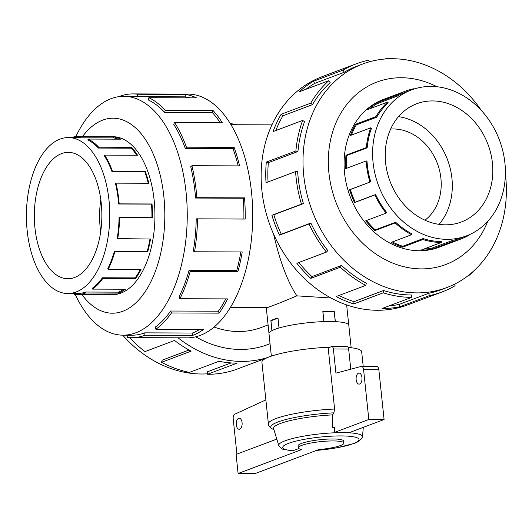 <?xml version="1.0" encoding="UTF-8"?>
<svg xmlns="http://www.w3.org/2000/svg" width="532" height="532" viewBox="0 0 532 532"><rect width="100%" height="100%" fill="white"/><g stroke="black" fill="none" stroke-linecap="round" stroke-linejoin="round"><path stroke-width="0.8" d="M267.124 307.057C262.183 309.877 276.8 304.364 296.863 295.858L330.997 298M273.608 234.16C279.805 261.146 287.559 281.707 296.863 295.858M195.769 336.803A109.665 90.832 69.4 0 0 267.782 344.556A109.665 90.832 69.4 0 0 270.043 343.659A109.685 90.852 -110.6 0 1 267.789 344.576A109.685 90.852 -110.6 0 1 240.431 349.451A109.685 90.852 -110.6 0 1 195.743 336.809M214.117 327.027A91.404 75.71 69.4 0 0 238.549 331.529A91.404 75.71 69.4 0 0 261.345 327.466L268.095 324.926M424.962 220.208A50.154 41.543 69.4 0 0 437.39 163.484A50.154 41.543 69.4 0 0 390.628 129.057M323.882 321.614L322.824 311.586A40.099 6.756 -6 0 1 328.862 311.493A40.099 6.756 -6 0 1 334.302 311.626L335.353 321.654M271.925 330.651L270.874 320.63A40.099 6.756 -6 0 1 277.99 317.95L279.041 327.978M398.481 116.654A63.195 52.342 -110.6 0 1 447.498 159.68A63.195 52.342 -110.6 0 1 439.046 224.351M432.496 100.927A63.195 52.342 -110.6 0 1 490.81 153.635A63.195 52.342 -110.6 0 1 461.284 222.01A63.195 52.342 -110.6 0 1 390.029 181.326A63.195 52.342 -110.6 0 1 416.736 103.74A63.195 52.342 -110.6 0 1 432.496 100.927M430.973 86.423A77.985 64.598 69.4 0 0 411.522 89.895A77.985 64.598 69.4 0 0 378.558 185.641A77.985 64.598 69.4 0 0 466.498 235.856A77.985 64.598 69.4 0 0 502.94 151.474A77.985 64.598 69.4 0 0 430.973 86.423M369.88 108.754A77.985 64.598 69.4 0 1 377.015 103.747L397.384 96.073A77.985 64.598 -110.6 0 1 405.736 92.069L411.522 89.895M351.446 135.075A77.985 64.598 69.4 0 1 356.307 124.874L376.676 117.206A77.985 64.598 -110.6 0 1 388.22 102.842L387.655 102.058L367.279 109.732A78.969 65.409 -110.6 0 1 376.563 102.876L396.932 95.201A78.969 65.409 -110.6 0 1 405.391 91.152A78.969 65.409 -110.6 0 1 413.623 88.771L413.71 89.123M346.591 168.325A77.985 64.598 69.4 0 1 346.798 155.484L367.173 147.81A77.985 64.598 -110.6 0 1 371.489 128.285L370.711 127.82L350.342 135.494A78.969 65.409 -110.6 0 1 355.595 124.275L375.964 116.601A78.969 65.409 -110.6 0 1 387.655 102.058M469.397 234.672L469.517 234.905A78.969 65.409 -110.6 0 1 461.058 238.954A78.969 65.409 -110.6 0 1 452.832 241.335L432.456 249.009A78.969 65.409 -110.6 0 1 420.992 250.14L441.361 242.466A78.969 65.409 -110.6 0 1 422.98 239.513L402.604 247.18A78.969 65.409 -110.6 0 1 391.219 242.373L411.595 234.698A78.969 65.409 -110.6 0 1 395.156 222.941L374.787 230.615A78.969 65.409 -110.6 0 1 365.737 220.807L386.112 213.133L386.698 212.534A77.985 64.598 -110.6 0 1 375.605 194.532L355.23 202.207A77.985 64.598 69.4 0 1 350.375 189.512L370.744 181.838A77.985 64.598 -110.6 0 1 366.987 161.01L366.149 160.957L345.78 168.631A78.969 65.409 -110.6 0 1 345.966 155.271L366.335 147.597A78.969 65.409 -110.6 0 1 370.711 127.82M366.555 220.501A77.985 64.598 69.4 0 0 375.26 229.891L374.787 230.615M411.595 234.698L411.861 233.834A77.985 64.598 -110.6 0 1 395.628 222.216L375.26 229.891M392.343 241.947A77.985 64.598 69.4 0 0 402.737 246.256L402.604 247.18M441.361 242.466L441.261 241.508A77.985 64.598 -110.6 0 1 423.106 238.582L402.737 246.256M423.711 249.116A77.985 64.598 69.4 0 0 432.217 248.058L432.456 249.009M466.498 235.856L460.712 238.037A77.985 64.598 -110.6 0 1 452.586 240.384L432.217 248.058M386.112 213.133A78.969 65.409 -110.6 0 1 374.874 194.905L354.505 202.579A78.969 65.409 -110.6 0 1 349.591 189.718L369.959 182.05A78.969 65.409 -110.6 0 1 366.149 160.957M100.674 231.839A63.195 33.769 90.2 0 1 100.787 199.487M61.579 153.595A63.195 33.769 90.2 0 1 68.315 152.352A63.195 33.769 90.2 0 1 101.858 215.666A63.195 33.769 90.2 0 1 67.863 278.735A63.195 33.769 90.2 0 1 34.474 221.758A63.195 33.769 90.2 0 1 61.579 153.595M60.056 139.091A77.985 41.676 -89.8 0 0 26.6 223.207A77.985 41.676 -89.8 0 0 67.81 293.531A77.985 41.676 -89.8 0 0 109.765 215.693A77.985 41.676 -89.8 0 0 68.369 137.555A77.985 41.676 -89.8 0 0 60.056 139.091M123.963 289.222A77.985 41.676 -89.8 0 1 118.29 292.148L85.453 292.028A77.985 41.676 90.2 0 1 77.14 293.564L67.81 293.531M140.315 269.445A77.985 41.676 -89.8 0 1 135.241 277.89L102.397 277.777A77.985 41.676 90.2 0 1 92.428 288.191L92.621 289.109L125.459 289.228A78.969 42.201 90.2 0 1 118.39 293.112L85.552 292.992A78.969 42.201 90.2 0 1 77.133 294.548A78.969 42.201 90.2 0 1 74.034 294.322L74.068 293.551M149.964 239.021A77.985 41.676 -89.8 0 1 147.238 251.317L114.4 251.204A77.985 41.676 90.2 0 1 107.81 268.66L108.195 269.332L141.033 269.445A78.969 42.201 90.2 0 1 135.554 278.675L102.716 278.562A78.969 42.201 90.2 0 1 92.621 289.109M71.055 137.569A78.969 42.201 90.2 0 1 77.699 136.611A78.969 42.201 90.2 0 1 80.797 136.83L113.642 136.95A78.969 42.201 90.2 0 1 120.89 139.178L88.053 139.065A78.969 42.201 90.2 0 1 98.713 147.211L131.557 147.331A78.969 42.201 90.2 0 1 137.555 155.231L104.718 155.118A78.969 42.201 90.2 0 1 112.412 171.138L145.249 171.251A78.969 42.201 90.2 0 1 148.814 183.261L115.976 183.148L115.497 183.547A77.985 41.676 90.2 0 1 118.656 204.009L151.5 204.122A77.985 41.676 -89.8 0 1 151.913 217.688L119.068 217.575A77.985 41.676 90.2 0 1 117.173 238.615L150.509 239.021A78.969 42.201 90.2 0 1 147.703 251.769L114.865 251.649A78.969 42.201 90.2 0 1 108.195 269.332M148.235 183.261A77.985 41.676 -89.8 0 0 144.817 171.803L145.249 171.251M104.718 155.118L104.378 155.869A77.985 41.676 90.2 0 1 111.979 171.69L144.817 171.803M136.731 155.231A77.985 41.676 -89.8 0 0 131.291 148.182L131.557 147.331M88.053 139.065L87.92 140.016A77.985 41.676 90.2 0 1 98.447 148.062L131.291 148.182M118.49 139.171A77.985 41.676 -89.8 0 0 113.595 137.928L113.642 136.95M68.369 137.555L77.699 137.589A77.985 41.676 90.2 0 1 80.758 137.815L113.595 137.928M115.976 183.148A78.969 42.201 90.2 0 1 119.181 203.862L152.019 203.975A78.969 42.201 90.2 0 1 152.438 217.714L119.594 217.601A78.969 42.201 90.2 0 1 117.672 238.908M384.869 98.879A78.989 65.429 69.4 0 0 383.479 99.384A78.989 65.429 69.4 0 0 350.096 196.368A78.989 65.429 69.4 0 0 439.166 247.227A78.989 65.429 69.4 0 0 440.536 246.688M481.5 110.649A119.434 98.925 69.4 0 0 392.377 58.726A119.434 98.925 69.4 0 0 362.585 64.04A119.434 98.925 69.4 0 0 312.104 210.672A119.434 98.925 69.4 0 0 446.78 287.573A119.434 98.925 69.4 0 0 505.4 174.09M436.945 86.756A97.496 80.758 69.4 0 0 401.274 77.725A97.496 80.758 69.4 0 0 344.949 220.793A97.496 80.758 69.4 0 0 487.678 221.438M385.015 59.012L386.545 58.434A121.875 100.947 -110.6 0 1 393.56 58.739M473.56 271.12A121.875 100.947 -110.6 0 1 469.43 275.124L468.253 275.569M454.368 284.268L455.113 285.704A121.875 100.947 -110.6 0 1 442.059 291.955A121.875 100.947 -110.6 0 1 429.357 295.626L399.785 306.764A121.875 100.947 -110.6 0 1 382.089 308.513L411.662 297.375A121.875 100.947 -110.6 0 1 383.293 292.813L353.72 303.952A121.875 100.947 -110.6 0 1 336.151 296.524L365.723 285.385A121.875 100.947 -110.6 0 1 340.354 267.237L310.781 278.376A121.875 100.947 -110.6 0 1 296.823 263.247L326.395 252.108A121.875 100.947 -110.6 0 1 309.059 223.972L279.486 235.111A121.875 100.947 -110.6 0 1 271.892 215.274L301.464 204.135A121.875 100.947 -110.6 0 1 295.593 171.583L266.02 182.722A121.875 100.947 -110.6 0 1 266.306 162.1L295.878 150.962A121.875 100.947 -110.6 0 1 302.628 120.445L273.056 131.584A121.875 100.947 -110.6 0 1 281.162 114.267L310.735 103.128A121.875 100.947 -110.6 0 1 328.776 80.691L299.203 91.83A121.875 100.947 -110.6 0 1 313.521 81.25L343.093 70.111A121.875 100.947 -110.6 0 1 356.147 63.86A121.875 100.947 -110.6 0 1 368.849 60.189L369.274 61.838M356.147 63.86L321.927 76.748A121.875 100.947 69.4 0 0 270.422 226.379A121.875 100.947 69.4 0 0 407.844 304.843L442.059 291.955M343.093 70.111L344.211 72.266A119.434 98.925 -110.6 0 1 357.005 66.141L362.585 64.04M344.211 72.266L314.638 83.404A119.434 98.925 69.4 0 0 305.96 89.283M310.735 103.128L312.503 104.624A119.434 98.925 -110.6 0 1 330.179 82.633L328.776 80.691M312.503 104.624L282.931 115.763A119.434 98.925 69.4 0 0 275.809 130.546M295.878 150.962L297.94 151.5A119.434 98.925 -110.6 0 1 304.557 121.595L302.628 120.445M297.94 151.5L268.367 162.639A119.434 98.925 69.4 0 0 268.035 181.964M301.464 204.135L303.42 203.61A119.434 98.925 -110.6 0 1 297.661 171.71L295.593 171.583M303.42 203.61L273.847 214.748A119.434 98.925 69.4 0 0 281.282 234.193L279.486 235.111M326.395 252.108L327.845 250.625A119.434 98.925 -110.6 0 1 310.854 223.054L281.282 234.193M298.851 262.482A119.434 98.925 69.4 0 0 311.958 276.593L310.781 278.376M365.723 285.385L366.388 283.237A119.434 98.925 -110.6 0 1 341.531 265.455L311.958 276.593M338.937 295.473A119.434 98.925 69.4 0 0 354.033 301.651L353.72 303.952M411.662 297.375L411.409 294.987A119.434 98.925 -110.6 0 1 383.605 290.512L354.033 301.651M389.198 305.84A119.434 98.925 69.4 0 0 399.18 304.41L399.785 306.764M446.78 287.573L441.201 289.674A119.434 98.925 -110.6 0 1 428.752 293.272L399.18 304.41M207.42 373.83A119.434 98.925 -110.6 0 1 122.706 335.173M129.542 337.547A121.875 100.947 69.4 0 0 144.977 351.605L174.549 340.467A121.875 100.947 69.4 0 0 191.101 351.16L161.529 362.299A121.875 100.947 69.4 0 0 189.392 372.407L218.965 361.268A121.875 100.947 69.4 0 0 237.039 363.15L207.467 374.289A121.875 100.947 69.4 0 0 234.898 369.92L264.471 358.781A121.875 100.947 69.4 0 0 266.133 358.209M230.27 123.55A121.875 100.947 -110.6 0 1 236.534 124.741M267.736 357.484A121.875 100.947 -110.6 0 1 178.027 337.807M207.467 374.289L207.221 371.901L231.041 362.924M161.529 362.299L162.2 360.144L189.04 350.036M111.494 294.668A78.989 42.208 -89.8 0 0 112.445 294.695A78.989 42.208 -89.8 0 0 154.932 215.852A78.989 42.208 -89.8 0 0 113.003 136.711A78.989 42.208 -89.8 0 0 112.053 136.731M75.231 294.462A119.434 63.82 -89.8 0 0 123.005 335.173A119.434 63.82 -89.8 0 0 187.251 215.972A119.434 63.82 -89.8 0 0 123.856 96.312A119.434 63.82 -89.8 0 0 111.121 98.659A119.434 63.82 -89.8 0 0 75.797 136.684M81.888 294.562A97.496 52.096 -89.8 0 0 163.57 236.494A97.496 52.096 -89.8 0 0 102.676 120.126A97.496 52.096 -89.8 0 0 82.453 136.624M119.893 96.525L119.866 96.305A121.875 65.123 90.2 0 1 132.86 93.905A121.875 65.123 90.2 0 1 137.642 94.25L185.316 94.423A121.875 65.123 90.2 0 1 196.508 97.861L148.834 97.695A121.875 65.123 90.2 0 1 165.292 110.27L212.966 110.443A121.875 65.123 90.2 0 1 222.23 122.639L174.556 122.466A121.875 65.123 90.2 0 1 186.433 147.191L234.1 147.357A121.875 65.123 90.2 0 1 239.6 165.891L191.926 165.725A121.875 65.123 90.2 0 1 196.873 197.691L244.547 197.857A121.875 65.123 90.2 0 1 245.192 219.064L197.518 218.891A121.875 65.123 90.2 0 1 194.546 251.776L242.22 251.942A121.875 65.123 90.2 0 1 237.884 271.613L190.21 271.446A121.875 65.123 90.2 0 1 179.922 298.725L227.596 298.898A121.875 65.123 90.2 0 1 219.137 313.142L171.464 312.969A121.875 65.123 90.2 0 1 155.889 329.248L203.557 329.421A121.875 65.123 90.2 0 1 192.65 335.413L144.983 335.246A121.875 65.123 90.2 0 1 131.989 337.647A121.875 65.123 90.2 0 1 127.208 337.301L127.294 335.193M131.989 337.647L187.144 337.84A121.875 65.123 -89.8 0 0 252.707 216.205A121.875 65.123 -89.8 0 0 188.015 94.098L132.86 93.905M144.983 335.246L144.731 332.852A119.434 63.82 90.2 0 1 131.996 335.207L123.005 335.173M144.731 332.852L192.404 333.025A119.434 63.82 -89.8 0 0 199.733 329.408M171.464 312.969L170.686 311.027A119.434 63.82 90.2 0 1 155.417 326.981L155.889 329.248M170.686 311.027L218.353 311.193A119.434 63.82 -89.8 0 0 225.801 298.891M190.21 271.446L189.06 270.329A119.434 63.82 90.2 0 1 178.971 297.069L179.922 298.725M189.06 270.329L236.727 270.502A119.434 63.82 -89.8 0 0 240.856 251.935M197.518 218.891L196.215 218.832A119.434 63.82 90.2 0 1 193.309 251.051L194.546 251.776M196.215 218.832L243.889 218.998A119.434 63.82 -89.8 0 0 243.257 198.223L244.547 197.857M191.926 165.725L190.742 166.722A119.434 63.82 90.2 0 1 195.583 198.05L243.257 198.223M238.17 165.891A119.434 63.82 -89.8 0 0 233.023 148.727L234.1 147.357M174.556 122.466L173.711 124.335A119.434 63.82 90.2 0 1 185.349 148.561L233.023 148.727M220.168 122.633A119.434 63.82 -89.8 0 0 212.308 112.551L212.966 110.443M148.834 97.695L148.508 100.056A119.434 63.82 90.2 0 1 164.634 112.378L212.308 112.551M189.884 97.841A119.434 63.82 -89.8 0 0 185.209 96.851L185.316 94.423M123.856 96.312L132.854 96.339A119.434 63.82 90.2 0 1 137.542 96.678L185.209 96.851M316.36 450.471L336.942 447.824L354.598 443.322L358.521 441.487L361.813 438.488L362.445 437.011A42.101 7.096 174 0 0 362.485 436.779A42.101 7.096 174 0 0 319.872 433.893A42.101 7.096 174 0 0 278.788 445.577A42.101 7.096 174 0 0 278.874 445.789C281.209 448.383 282.785 449.567 283.603 449.341L292.447 450.863L298.824 448.589M328.178 347.895L331.502 346.645A3.012 1.609 90.2 0 1 331.828 346.585A3.012 1.609 90.2 0 1 333.391 348.999L335.931 373.132L361.321 366.422A4.01 2.141 90.2 0 1 361.494 366.408A4.01 2.141 90.2 0 1 363.582 369.627L368.822 419.475L384.084 419.535L349.803 432.443A42.181 7.109 174 0 0 334.542 432.39L334.542 427.276A43.139 7.268 174 0 0 332.593 427.369L332.6 414.894A45.479 7.667 174 0 0 273.614 428.646L278.788 445.577M271.353 356.121L268.993 333.637A40.119 6.763 -6 0 1 289.182 325.544A40.119 6.763 -6 0 1 329.933 321.514A40.119 6.763 -6 0 1 348.793 325.245L351.16 347.735M361.946 377.507A5.52 2.946 90.2 0 1 359.04 384.117A5.52 2.946 90.2 0 1 356.108 378.591A5.52 2.946 90.2 0 1 359.073 373.078A5.52 2.946 90.2 0 1 361.946 377.507M242.08 422.661A5.52 2.946 90.2 0 1 239.167 429.264A5.52 2.946 90.2 0 1 236.241 423.738A5.52 2.946 90.2 0 1 239.207 418.232A5.52 2.946 90.2 0 1 242.08 422.661M298.286 447.864L298.08 445.902A22.929 3.864 -6 0 1 320.477 439.658A22.929 3.864 -6 0 1 343.685 441.108L343.891 443.07A22.929 3.864 174 0 0 320.683 441.627A22.929 3.864 174 0 0 298.286 447.864A22.929 3.864 174 0 0 301.797 449.513L238.103 473.507L255.061 473.566L318.754 449.573A22.929 3.864 174 0 0 343.891 443.07M238.103 473.507L236.095 454.408L276.8 439.08M368.822 419.475L334.542 432.39M236.913 454.102L233.209 418.864A4.01 2.141 90.2 0 1 234.712 414.222L265.867 399.898M350.774 369.208L348.653 349.052A3.012 1.609 -89.8 0 0 347.083 346.638L331.828 346.585M384.084 419.535L378.844 369.68A4.01 2.141 -89.8 0 0 376.756 366.462A4.01 2.141 -89.8 0 0 376.583 366.475M335.266 321.647L334.236 311.825L322.931 311.785L323.961 321.607M278.994 327.991L278.01 318.169M271.978 330.625L270.948 320.809L277.963 318.169M328.111 347.276A50.154 8.452 174 0 0 261.91 362.212L268.401 423.971C268.434 425.999 270.017 427.788 273.149 429.331A48.146 8.113 174 0 1 284.866 419.795A48.146 8.113 174 0 1 333.883 412.845L334.601 409.035L328.111 347.276M332.6 414.894L333.883 412.845M363.21 366.415L361.667 351.732A50.154 8.452 174 0 0 348.174 347.449M137.542 96.678L137.642 94.25M164.634 112.378L165.292 110.27M185.349 148.561L186.433 147.191M195.583 198.05L196.873 197.691M243.889 218.998L245.192 219.064M236.727 270.502L237.884 271.613M218.353 311.193L219.137 313.142M192.404 333.025L192.65 335.413M386.545 58.434L386.591 58.899M428.752 293.272L429.357 295.626M383.605 290.512L383.293 292.813M341.531 265.455L340.354 267.237M310.854 223.054L309.059 223.972M273.847 214.748L271.892 215.274M268.367 162.639L266.306 162.1M282.931 115.763L281.162 114.267M314.638 83.404L313.521 81.25M80.797 136.83L80.758 137.815M98.713 147.211L98.447 148.062M112.412 171.138L111.979 171.69M119.181 203.862L118.656 204.009M119.068 217.575L119.594 217.601M114.4 251.204L114.865 251.649M102.397 277.777L102.716 278.562M85.453 292.028L85.552 292.992M151.5 204.122L152.019 203.975M151.913 217.688L152.438 217.714M147.238 251.317L147.703 251.769M135.241 277.89L135.554 278.675M118.29 292.148L118.39 293.112M395.156 222.941L395.628 222.216M374.874 194.905L375.605 194.532M370.744 181.838L369.959 182.05M367.173 147.81L366.335 147.597M376.676 117.206L375.964 116.601M397.384 96.073L396.932 95.201M452.832 241.335L452.586 240.384M422.98 239.513L423.106 238.582M355.23 202.207L354.505 202.579M350.375 189.512L349.591 189.718M346.798 155.484L345.966 155.271M356.307 124.874L355.595 124.275M377.015 103.747L376.563 102.876M334.302 311.626L333.783 311.819M271.413 320.636L270.874 320.63M316.56 450.398A38.344 6.464 174 0 0 358.442 438.541A38.344 6.464 174 0 0 303.852 439.425A38.344 6.464 174 0 0 292.999 450.784M378.844 369.68L363.582 369.627M348.653 349.052L333.391 348.999M334.601 409.035A50.154 8.452 174 0 0 268.401 423.971M271.905 124.867L230.981 124.721M266.485 307.656L230.329 307.529M266.16 345.168L267.782 344.556M266.279 307.656L268.986 333.418M346.638 304.889L348.753 325.039M437.776 247.726L461.058 238.954M382.109 99.923L405.391 91.152M113.961 136.737L77.699 136.611M113.396 294.675L77.133 294.548M362.485 436.779L363.309 427.356M376.756 366.462L361.494 366.408M273.92 429.65L273.149 429.331"/></g></svg>
